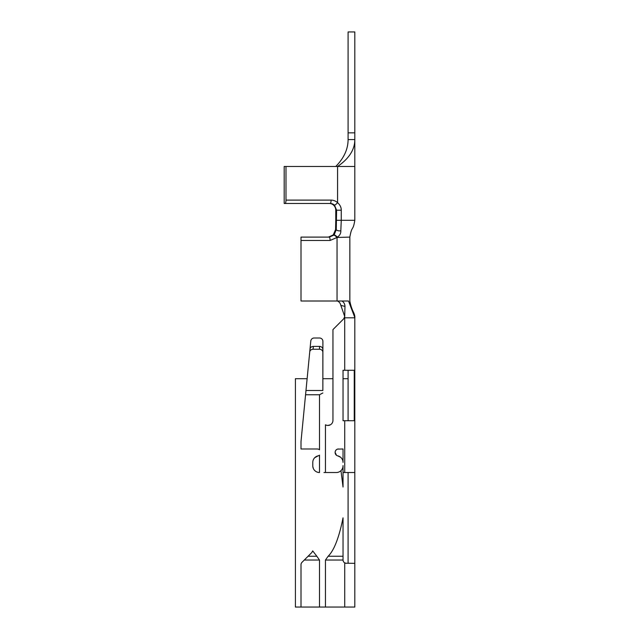 <?xml version="1.0" encoding="UTF-8"?>
<svg xmlns="http://www.w3.org/2000/svg" width="639" height="639" viewBox="0 0 639 639"><rect width="100%" height="100%" fill="white"/><g stroke="black" fill="none" stroke-linecap="round" stroke-linejoin="round"><path stroke-width="0.96" d="M342.081 301.105C343.942 302.303 344.9 304.068 344.972 306.401L344.725 316.449L343.742 318.797L344.725 317.815L354.813 317.815L354.813 472.525L354.813 317.815C355.068 312.775 351.953 312.088 349.837 301.001L349.837 237.101L337.049 237.46L337.049 301.001L348.519 301.001C350.276 301.001 350.276 301.001 348.519 301.001C350.276 301.001 350.276 301.001 348.519 301.001L347.552 301.001M333.925 235.104A3.363 0.567 43.8 0 1 337.049 237.46L330.083 240.464A3.363 0.807 -90 0 0 329.277 237.101L333.925 235.104M340.827 230.791L341.258 220.287L335.763 220.287L335.763 210.199L336.593 210.199L336.266 229.641A3.363 1.629 -178.3 0 0 340.827 230.791C341.002 233.195 339.884 235.296 337.464 237.101A3.363 0.591 -139.2 0 0 334.149 234.864L336.266 229.641L335.579 229.585L333.215 234.952L328.43 237.101L329.277 237.101L301.001 237.101L301.001 240.464L330.083 240.464M335.763 220.287L335.579 229.585L333.215 234.952L328.43 237.101L301.001 237.101L301.001 301.001L337.049 301.001M337.464 301.001L337.328 301.017C339.173 301.72 340.347 303.19 340.851 305.41L344.653 316.305M337.863 301.121L337.192 301.009M340.523 457.189L337.775 455.871A6.725 6.725 0 0 1 343.039 462.436L343.039 448.985L337.664 449.089M336.825 449.433L336.018 450.08M335.675 450.519L335.187 451.757M338.502 448.985A3.363 3.363 0 0 0 335.14 452.468L336.505 455.287M335.994 450.104L336.713 449.497M343.039 370.285L343.039 420.734L354.238 420.734L354.238 370.285L343.039 370.285L343.039 378.695L348.087 378.695M323.965 472.525L336.322 472.525A6.725 6.725 0 0 0 343.039 465.591L343.039 472.525L354.813 472.525L354.813 563.326L345.555 563.223M348.519 301.001L354.805 317.495M344.701 316.872L344.725 370.285M344.645 316.177L344.725 317.815M344.972 306.401L340.851 305.41M348.087 563.326L348.087 472.525M348.087 420.734L348.087 370.285M309.723 352.025L310.003 349.182C310.298 347.448 311.417 346.522 313.358 346.402L319.5 346.402A3.363 3.051 0 0 1 322.863 349.453L322.863 352.297A3.363 3.051 0 0 0 319.5 349.245L313.078 349.245C311.137 349.365 310.019 350.292 309.723 352.025L305.977 390.493L322.863 390.493L322.863 352.297M322.863 390.493L322.903 341.362A3.363 3.363 0 0 0 319.54 337.999L314.14 337.999A3.363 3.363 0 0 0 310.794 341.034L307.127 378.695L295.41 378.695L295.41 607.05L301.001 607.05L301.001 564.724A3.363 3.363 0 0 1 301.991 562.344L308.078 556.249L316.832 556.249L319.5 560.036L319.5 607.05L301.001 607.05M332.911 421.037L332.951 420.414A5.024 5.024 0 0 1 325.459 424.791L325.459 472.525M327.927 425.438L330.387 424.799M343.742 318.797L332.951 329.588L332.951 420.414M305.562 394.758L301.001 441.581L301.001 448.985L317.327 448.985A3.363 3.363 0 0 1 319.5 449.792L319.5 394.758L305.562 394.758L305.977 390.493M318.046 455.871A6.725 6.725 0 0 0 312.775 462.436L312.775 465.799A6.725 6.725 0 0 0 319.5 472.525L319.5 455.144A3.363 3.363 0 0 1 318.046 455.871L314.62 457.804M338.646 456.126L338.223 455.982M337.775 455.871A3.363 3.363 0 0 1 335.14 452.468M336.098 454.936L335.747 454.505M318.222 472.405L317.128 472.093M315.203 470.975L314.22 469.969M313.35 468.515L312.814 466.574M312.703 550.898L311.792 552.543L312.695 550.898L316.832 556.249M311.792 552.543L308.078 556.249M354.813 563.326L354.813 607.05L325.459 607.05L325.459 560.036L328.126 556.249L343.039 556.249L343.039 560.004A3.363 3.363 0 0 0 344.725 562.879L346.402 563.326M325.459 607.05L319.5 607.05M343.039 472.525L343.039 487.038L340.978 470.647M322.863 392.961L319.5 394.758M354.813 132.848L348.087 132.848L348.087 31.95L354.813 31.95L354.813 139.574C354.813 149.646 349.062 158.616 337.568 166.475L337.568 202.675C340.052 204.839 341.29 207.348 341.258 210.199L341.258 220.287L354.813 220.287L354.813 166.475L284.187 166.475L284.187 203.474L330.187 203.474A3.363 0.903 -90 0 0 331.082 200.111L285.984 200.111A3.363 0.903 90 0 1 285.09 203.474M335.763 210.199A6.725 6.478 90 0 0 329.285 203.474L330.187 203.474A6.725 6.478 -90 0 1 334.509 205.183A3.363 0.671 -47.1 0 0 337.568 202.675A10.088 9.721 -90 0 0 331.082 200.111M329.285 203.474L284.187 203.474M285.984 200.111L285.984 166.475M341.258 210.199L336.593 210.199L334.509 205.183M354.813 166.475L354.813 139.574L348.087 139.574C348.087 149.135 343.982 158.105 335.763 166.475M348.087 132.848L348.087 139.574M332.951 378.695L322.863 378.695M343.039 556.249L343.039 517.83C339.037 537.687 334.061 550.499 328.126 556.249M344.725 420.734L344.725 472.525M319.5 346.402L319.5 349.245M344.725 607.05L344.725 562.879M313.078 349.245L313.358 346.402M343.039 560.036L325.459 560.036M319.5 560.036L304.3 560.036M354.477 315.203L352.393 310.754C352.377 310.139 355.532 316.84 354.805 317.479L354.477 315.203M354.813 317.815L354.341 314.556M349.837 237.101C352.057 224.808 352.92 231.805 354.813 220.287"/></g></svg>
